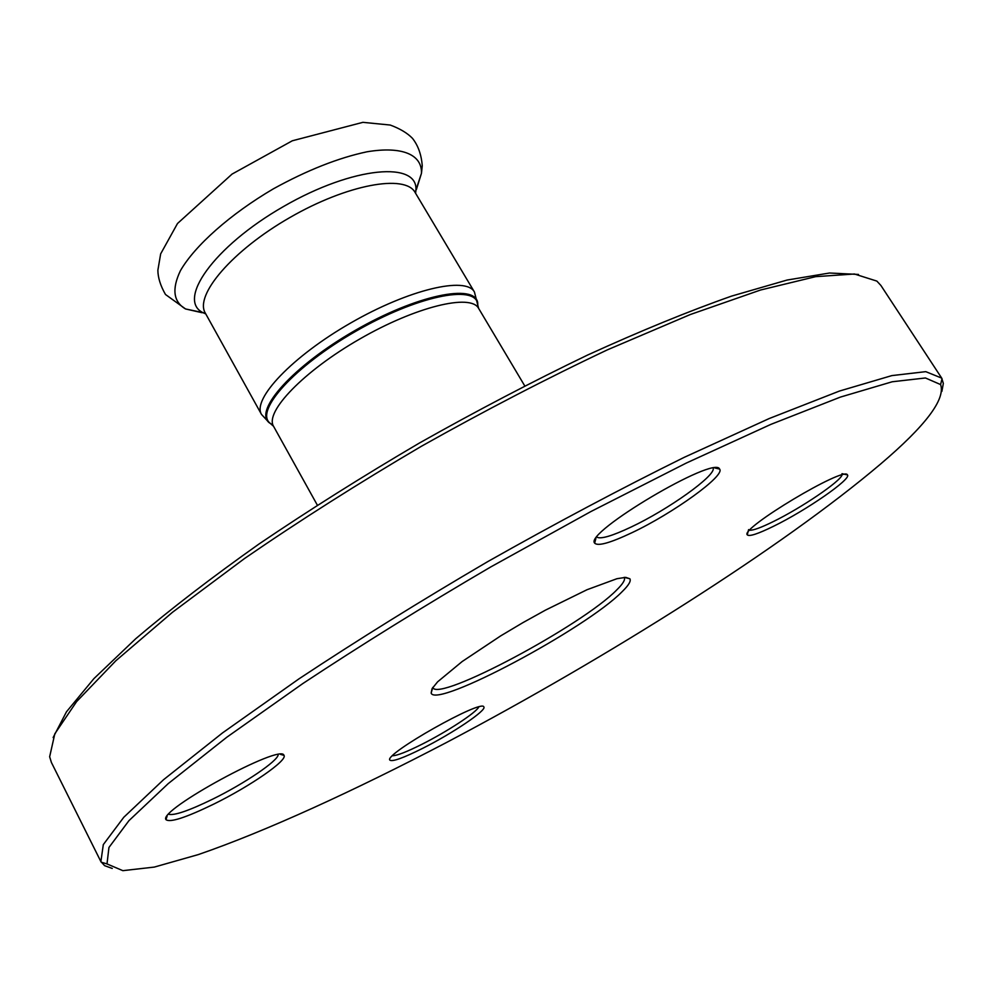 <?xml version="1.0" encoding="UTF-8"?>
<svg xmlns="http://www.w3.org/2000/svg" width="993" height="993" viewBox="0 0 993 993"><rect width="100%" height="100%" fill="white"/><g stroke="black" fill="none" stroke-linecap="round" stroke-linejoin="round"><path stroke-width="1.49" d="M858.486 274.44L829.515 273.013L787.064 280.051L731.556 296.113C688.497 311.281 640.522 330.917 587.645 355.022C532.819 381.411 476.789 410.717 419.567 442.94C362.929 476.193 309.419 509.868 259.024 543.99C211.596 577.566 170.498 609.143 135.718 638.735L93.913 678.629L66.481 711.782L53.138 737.538M622.028 591.778C628.594 585.386 631.213 581.054 629.885 578.782L625.714 577.355L616.938 578.708L587.037 589.718L545.48 610.124L522.901 622.648L500.708 635.868L462.179 661.524L437.615 681.831L432.029 688.72L431.161 693.052C435.716 708.828 586.155 628.457 622.028 591.778M624.287 577.442C625.453 579.676 622.959 583.822 616.777 589.892C582.543 625.242 437.863 702.535 432.824 687.541M880.493 464.116C782.323 547.317 608.374 657.056 446.54 742.479C354.004 790.887 265.714 831.352 198.265 854.601L154.3 867.088L122.847 870.662L107.008 863.922L108.945 847.476L128.941 820.665L168.239 783.601L226.789 737.24L302.803 683.569C361.117 645.016 423.788 606.127 490.84 566.891L590.947 511.519L686.262 463.073L770.891 424.371L840.413 397.088L892.21 381.771L925.439 377.973L940.619 384.576C945.634 399.248 925.6 425.761 880.493 464.116M631.883 532.732C672.733 513.505 725.746 475.436 719.59 469.081C715.159 454.893 583.81 532.856 594.658 543.121C597.786 546.448 610.186 542.985 631.883 532.732M422.844 748.25C452.684 733.281 487.029 710.144 483.839 706.954C482.437 698.526 383.596 754.382 389.827 760.104C392.272 761.991 403.27 758.044 422.844 748.25M773.646 526.216C806.105 510.414 851.857 478.812 847.439 474.915C844.931 465.68 739.673 528.773 747.282 534.855C749.206 536.779 757.994 533.899 773.646 526.216M213.805 804.082C250.224 786.208 287.995 760.166 283.961 755.363C281.789 742.95 157.664 810.4 165.98 819.647C170.002 822.812 185.939 817.624 213.805 804.082M713.185 468.175C715.978 475.61 668.004 509.719 631.126 527.035C612.234 535.959 600.802 539.336 596.843 537.151M278.201 754.606C278.226 760.775 244.563 783.527 212.576 799.204C188.918 810.71 174.272 815.737 168.649 814.272M478.787 706.979C476.305 712.527 447.049 731.667 422.062 744.216C406.919 751.813 397.063 755.661 392.508 755.747M842.039 474.939C840.413 481.493 801.016 508.081 773.199 521.635C761.072 527.606 753.24 530.461 749.715 530.225M941.885 391.391L943.338 383.397L941.699 378.11L925.786 371.655L891.851 375.602L839.37 391.081L769.252 418.525L684.09 457.401C621.121 488.519 555.683 523.249 487.786 561.591C420.498 600.988 357.567 640.063 298.992 678.84L222.556 732.884L163.572 779.691L123.79 817.264L103.309 844.609L100.889 861.601L104.625 865.673L112.259 868.441M100.889 861.601L51.4 762.45L49.65 756.765L54.814 733.815L76.585 701.641L115.871 660.73L172.422 612.321L244.576 558.488C299.476 520.729 358.436 483.306 421.454 446.242C485.205 410.419 547.193 378.283 607.455 349.821L690.272 314.545L760.551 290.018L815.675 276.65L854.427 274.006L876.856 281.093L880.903 285.463L941.699 378.11M477.931 306.887L477.683 303.697C474.815 284.197 416.489 296.212 355.457 331.463C294.288 366.479 254.568 410.854 269.972 423.13L273.547 426.282C264.51 412.008 303.56 371.196 359.789 338.985C415.906 306.601 470.819 293.369 478.614 308.364L524.726 385.855M272.504 424.83L269.128 422.658L272.603 424.942M261.519 414.441L205.328 313.118C194.268 295.231 232.412 250.422 289.931 217.504C347.314 184.35 405.231 173.924 415.124 192.481L474.431 292.004C466.114 276.066 408.917 289.373 350.603 323.035C292.19 356.487 251.912 399.236 261.519 414.441L269.128 422.658C253.625 410.308 293.494 365.722 354.935 330.557C416.241 295.144 474.828 283.117 477.695 302.728L477.881 306.738M416.377 189.539L421.466 173.303C422.137 154.697 402.376 145.921 367.038 151.78C338.365 157.862 307.16 170.2 273.423 188.807C230.215 214.153 194.839 245.643 180.403 270.717C171.665 289.1 173.39 301.847 185.554 308.96L202.15 312.733M203.304 312.783L205.179 312.845M415.595 193.263L415.806 191.376C419.803 160.667 353.533 166.005 283.588 206.482C213.421 246.574 175.476 301.164 204.037 313.155L205.774 313.925M273.547 426.282L317.326 505.114M629.885 578.782L624.225 577.33M431.161 693.052L432.762 687.417M595.874 538.516L594.658 543.121M714.873 467.964L719.59 469.081M167.122 816.122L165.98 819.647M280.51 754.37L283.961 755.363M748.598 529.617L747.282 534.855M842.002 473.673L847.439 474.915M940.619 384.576L942.022 378.643M107.008 863.922L101.174 862.16M474.431 292.004L478.614 308.364M415.124 192.481L421.466 173.303L422.248 165.806C421.404 154.697 418.152 145.561 412.505 138.375C407.453 133.124 400.03 128.68 390.237 125.044L362.892 122.338L292.314 140.783L232.064 174.085L177.499 223.512L160.655 253.885L157.875 270.233C157.937 277.618 160.469 285.711 165.471 294.474L185.554 308.96L205.328 313.118"/></g></svg>
